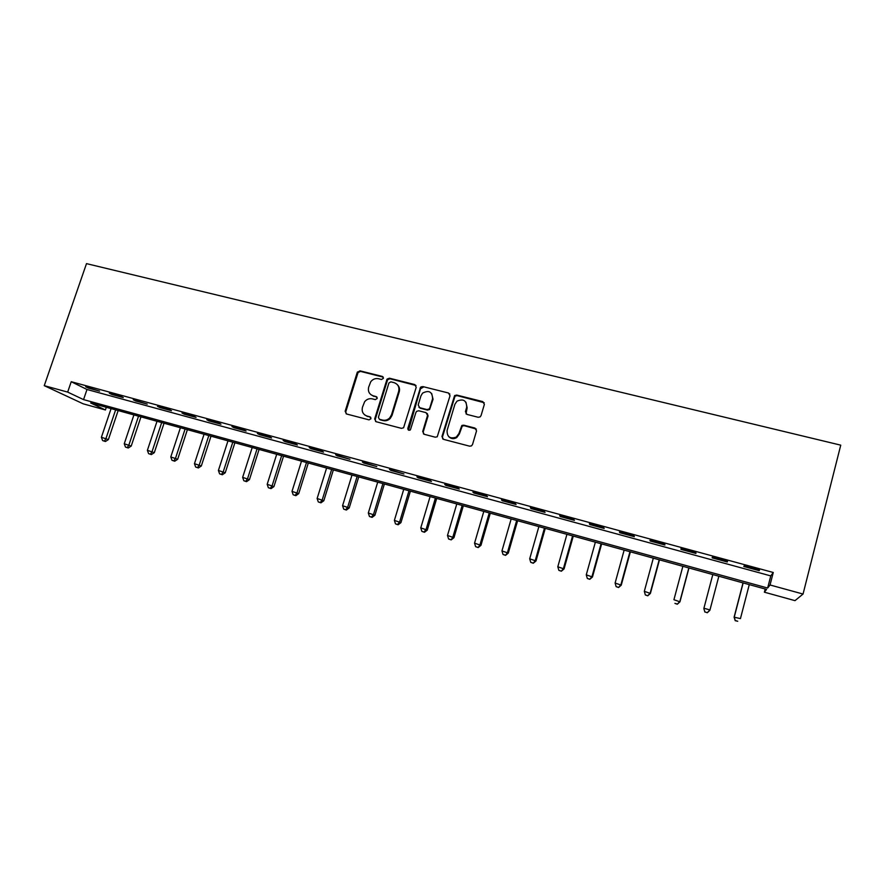 <?xml version="1.0" encoding="UTF-8"?>
<svg xmlns="http://www.w3.org/2000/svg" width="885" height="885" viewBox="0 0 885 885"><rect width="100%" height="100%" fill="white"/><g stroke="black" fill="none" stroke-linecap="round" stroke-linejoin="round"><path stroke-width="1.33" d="M383.426 378.337L382.397 376.446L359.974 370.837L357.219 372.452L345.15 411.271L346.577 413.992L369.034 419.866L370.992 418.727L369.974 416.813L367.054 416.05C363.071 414.556 361.534 411.647 362.43 407.332L364.62 401.746C366.7 399.212 369.277 398.261 372.353 398.869L375.273 399.622L377.22 398.482L376.202 396.58L373.282 395.838C369.31 394.367 367.762 391.48 368.647 387.188L370.715 381.789C372.784 379.156 375.395 378.138 378.559 378.747L381.468 379.477L383.426 378.337M383.316 377.165L360.582 371.412L358.071 372.485L345.781 411.779L346.168 413.837M370.815 417.399L367.054 416.05M377.076 397.232L373.282 395.838M478.166 417.266L480.112 416.901L481.053 415.607L484.372 404.379L482.801 401.602L456.715 395.064L454.602 395.584L441.958 436.537L443.496 439.336L469.625 446.173L471.451 445.907L472.524 444.513L476.55 430.873L474.979 428.063L463.762 425.187L461.804 425.563L458.895 433.573L456.317 437.079C450.078 439.181 446.991 436.991 447.08 430.508L454.912 404.279L456.992 401.159C463.364 398.46 466.605 400.496 466.705 407.255L465.41 411.636L466.959 414.412L478.166 417.266M770.05 584.985L803.049 594.045L840.75 445.155L86.498 263.63L44.25 385.661L67.669 392.088L83.544 399.611L767.649 588.027L770.05 584.985L773.258 572.484L71.231 381.712L67.669 392.088M416.227 387.276L414.733 384.555L389.466 378.216L387.066 379.09L374.654 418.97L376.114 421.714L401.436 428.34L403.582 427.776L416.227 387.276M422.831 386.579L448.496 393.006L450.022 395.761L437.234 436.792L435.254 437.19L424.214 434.292L422.698 431.515L427.555 415.397L426.039 412.642L418.771 410.773L416.592 411.359L415.939 412.421L410.374 429.922C408.715 430.663 407.863 430.143 407.841 428.351L420.574 387.254L422.831 386.579L448.496 393.006M71.231 381.712L86.995 389.488L770.769 575.903L773.258 572.484M88.29 388.072L99.562 391.137L85.69 386.778L88.29 388.072L88.478 387.53M111.842 394.478L123.258 397.586L120.78 396.314L109.331 393.205L111.842 394.478L112.03 393.936M135.682 400.971L147.231 404.113L133.259 399.71L135.682 400.971L135.87 400.418M159.809 407.531L171.502 410.717L169.201 409.49L157.475 406.303L159.809 407.531L159.997 406.989M184.235 414.18L196.061 417.399L193.859 416.204L181.989 412.974L184.235 414.18L184.412 413.627M208.96 420.906L220.929 424.169L218.827 422.986L206.802 419.722L208.96 420.906L209.137 420.353M233.983 427.72L246.107 431.017L244.105 429.867L231.936 426.559L233.983 427.72L234.16 427.156M259.316 434.612L271.595 437.953L269.693 436.825L257.369 433.473L259.316 434.612L259.493 434.048M284.97 441.593L297.393 444.978L295.601 443.872L283.123 440.476L284.97 441.593L285.147 441.029M310.945 448.662L323.534 452.091L321.841 451.018L309.208 447.578L310.945 448.662L311.122 448.098M337.251 455.83L349.995 459.293L335.625 454.757L337.251 455.83L337.428 455.255M363.89 463.076L376.789 466.583L362.374 462.036L363.89 463.076L364.067 462.501M390.871 470.422L403.936 473.973L389.466 469.404L390.871 470.422L391.048 469.835M418.196 477.856L431.438 481.462L430.221 480.489L416.912 476.871L418.196 477.856L418.373 477.269M445.874 485.389L459.293 489.04L458.198 488.1L444.724 484.438L445.874 485.389L446.051 484.803M473.917 493.022L487.513 496.717L486.54 495.81L472.889 492.104L473.917 493.022L474.094 492.425M502.337 500.755L516.099 504.505L515.269 503.631L501.43 499.87L502.337 500.755L502.503 500.158M531.122 508.587L545.072 512.393L544.375 511.541L530.358 507.736L531.122 508.587L531.299 507.99M560.293 516.53L574.431 520.38L573.867 519.572L559.663 515.701L560.293 516.53L560.471 515.922M589.853 524.573L604.189 528.478L603.769 527.703L589.366 523.787L589.853 524.573L590.029 523.964M619.821 532.737L634.346 536.686L634.069 535.945L619.478 531.973L619.821 532.737L619.987 532.117M650.187 541L664.912 545.005L664.79 544.297L649.988 540.281L650.187 541L650.353 540.381M680.974 549.375L695.898 553.435L695.931 552.771L680.93 548.689L680.974 549.375L681.14 548.744M712.182 557.871L727.315 561.986L727.503 561.367L712.292 557.229L712.182 557.871L712.348 557.24M743.831 566.489L759.175 570.659L759.529 570.073L744.097 565.88L743.831 566.489M803.049 594.045L794.995 600.649L764.375 592.187L766.576 589.388L90.679 402.985L105.415 409.965L83.19 403.826L44.25 385.661M765.193 589.012L764.375 592.187M106.311 407.299L105.415 409.965M420.862 388.072L421.26 386.756M86.995 389.488L83.544 399.611M770.769 575.903L767.649 588.027M462.28 425.298L462.103 425.895M727.315 561.986L727.481 561.356M759.175 570.659L759.341 570.017M370.771 394.577L373.868 396.38M364.797 414.965L367.662 416.547M416.016 385.484L390.019 378.791L387.63 379.665L375.24 419.468L375.616 421.514M390.882 381.844L388.924 382.984L378.382 417.344L379.399 419.269L382.497 420.076C385.218 420.674 387.619 419.955 389.699 417.919L391.491 414.855L398.692 391.292C399.555 386.966 397.984 384.079 393.969 382.619L390.882 381.844M397.398 384.721C399.356 386.679 399.965 389.046 399.235 391.845L392.044 415.364L390.263 418.417C388.183 420.452 385.794 421.172 383.072 420.574L379.986 419.767M449.845 394.024L448.949 393.559M427.278 413.505L428.052 415.917L423.207 431.991L423.55 433.993M423.329 387.143L420.508 388.78L408.56 430.154M432.577 398.748C432.311 391.723 428.971 389.854 422.565 393.139L420.961 395.816L418.196 404.954L419.7 407.697L426.968 409.567L429.114 409.014L429.811 407.919L432.577 398.748L433.053 399.29L431.648 393.449M418.97 407.365L419.7 407.697M433.053 399.29L429.601 409.534L427.466 410.087L420.209 408.228M465.93 402.166L467.136 407.786L466.041 413.926M448.695 436.626C451.073 438.96 453.762 439.27 456.76 437.555L459.326 434.048L458.895 433.573M476.318 429.059L464.194 425.685L462.247 426.05L459.326 434.048M484.217 402.73L457.158 395.617L455.045 396.137L442.434 437.013L442.754 438.982M111.079 408.616L101.399 437.278L108.379 439.602L118.159 410.563M104.441 441.095L102.616 440.575L105.415 441.504L104.441 441.095L105.946 438.573L115.625 409.866M102.616 440.575L101.399 437.278M108.379 439.602L105.415 441.504M133.923 414.91L124.254 443.761L131.212 446.084L140.969 416.857M127.318 447.6L125.471 447.069L128.259 447.998L127.318 447.6L128.867 445.078L138.525 416.182M125.471 447.069L124.254 443.761M131.212 446.084L128.259 447.998M157.021 421.282L147.386 450.332L154.311 452.644L164.046 423.218M150.461 454.182L148.591 453.651L151.368 454.569L150.461 454.182L152.043 451.649L161.678 422.565M148.591 453.651L147.386 450.332M154.311 452.644L151.368 454.569M180.407 427.732L170.783 456.97L177.675 459.271L187.388 429.656M173.869 460.842L171.989 460.3L174.743 461.229L173.869 460.842L175.495 458.308L185.109 429.026M171.989 460.3L170.783 456.97M177.675 459.271L174.743 461.229M204.059 434.258L194.457 463.685L201.315 465.986L211.006 436.172M197.554 467.579L195.651 467.037L198.395 467.955L197.554 467.579L199.225 465.034L208.816 435.564M195.651 467.037L194.457 463.685M201.315 465.986L198.395 467.955M227.987 440.852L218.407 470.477L225.232 472.767L234.901 442.765M221.527 474.393L219.602 473.851L222.323 474.758L221.527 474.393L223.23 471.849L232.799 442.179M219.602 473.851L218.407 470.477M225.232 472.767L222.323 474.758M252.203 447.533L242.645 477.358L249.437 479.637L259.084 449.425M245.776 481.296L243.829 480.743L246.55 481.65L245.776 481.296L247.534 478.741L257.07 448.872M243.829 480.743L242.645 477.358M249.437 479.637L246.55 481.65M276.706 454.293L267.182 484.316L273.93 486.595L283.554 456.173M270.323 488.277L268.354 487.724L271.053 488.62L270.323 488.277L272.126 485.721L281.64 455.653M268.354 487.724L267.182 484.316M273.93 486.595L271.053 488.62M301.497 461.129L292.006 491.363L298.721 493.631L308.312 463.01M295.17 495.346L293.167 494.781L295.856 495.677L295.17 495.346L297.006 492.779L306.498 462.501M293.167 494.781L292.006 491.363M298.721 493.631L295.856 495.677M326.598 468.054L317.129 498.487L323.81 500.744L333.368 469.913M320.304 502.503L318.29 501.928L320.956 502.824L320.304 502.503L322.195 499.925L331.654 469.448M318.29 501.928L317.129 498.487M323.81 500.744L320.956 502.824M351.998 475.057L342.572 505.711L349.199 507.957L358.735 476.915M345.758 509.738L343.712 509.152L346.367 510.048L345.758 509.738L347.694 507.16L357.12 476.473M343.712 509.152L342.572 505.711M349.199 507.957L346.367 510.048M377.718 482.148L368.315 513.012L374.908 515.247L384.4 483.995M371.523 517.072L369.443 516.475L372.087 517.371L371.523 517.072L373.503 514.484L382.895 483.575M369.443 516.475L368.315 513.012M374.908 515.247L372.087 517.371M403.748 489.328L394.378 520.402L400.927 522.637L410.397 491.164M397.597 524.484L395.506 523.887L398.128 524.772L397.597 524.484L399.633 521.896L408.992 490.777M395.506 523.887L394.378 520.402M400.927 522.637L398.128 524.772M430.099 496.596L420.773 527.891L427.278 530.115L436.703 498.421M424.003 531.996L421.88 531.398L424.49 532.272L424.003 531.996L426.083 529.407L435.409 498.056M421.88 531.398L420.773 527.891M427.278 530.115L424.49 532.272M456.782 503.952L447.489 535.48L453.95 537.682L463.331 505.766M450.742 539.607L448.595 538.987L451.173 539.872L452.877 537.007L462.158 505.435M448.595 538.987L447.489 535.48M453.95 537.682L451.173 539.872M483.807 511.408L474.548 543.158L480.953 545.348L490.301 513.2M477.812 547.306L475.632 546.687L478.199 547.561L480.002 544.695L489.25 512.913M475.632 546.687L474.548 543.158M480.953 545.348L478.199 547.561M511.165 518.953L501.95 550.924L508.3 553.103L517.614 520.734M505.235 555.105L503.023 554.475L505.567 555.349L507.47 552.494L516.674 520.468M503.023 554.475L501.95 550.924M508.3 553.103L505.567 555.349M538.876 526.597L529.695 558.8L536 560.968L545.271 528.356M532.991 563.004L530.757 562.362L533.29 563.236L535.292 560.382L544.452 528.135M530.757 562.362L529.695 558.8M536 560.968L533.29 563.236M566.931 534.33L557.804 566.776L564.055 568.933L573.27 536.078M561.112 571.002L558.855 570.36L561.356 571.212L563.468 568.38L572.584 535.89M558.855 570.36L557.804 566.776M564.055 568.933L561.356 571.212M595.362 542.173L586.268 574.852L592.463 576.998L601.645 543.91M589.598 579.111L587.308 578.458L589.786 579.31L592.01 576.478L601.081 543.755M587.308 578.458L586.268 574.852M592.463 576.998L589.786 579.31M624.146 550.116L615.108 583.038L621.248 585.162L630.374 551.831M618.46 587.319L616.137 586.655L618.593 587.496L620.916 584.686L629.954 551.709M616.137 586.655L615.108 583.038M621.248 585.162L618.593 587.496M653.318 558.158L644.324 591.324L650.398 593.437L659.48 559.851M647.687 595.627L645.342 594.963L647.776 595.804L650.209 592.994L659.192 559.774M645.342 594.963L644.324 591.324M650.398 593.437L647.776 595.804M682.866 566.3L673.928 599.72L679.945 601.822L688.961 567.993M677.313 604.057L674.923 603.382L677.335 604.212L679.89 601.413L688.818 567.949M679.945 601.822L677.335 604.212M709.87 610.318L718.841 576.223L709.87 610.318L707.292 612.741L704.903 611.911L707.292 612.741M712.801 574.564L703.918 608.227L709.969 609.942L707.325 612.597M704.88 612.055L703.852 608.603L704.903 611.911M743.024 582.894L734.096 617.188L740.446 618.593L749.263 584.62M743.146 582.927L734.318 616.856L735.203 620.673L737.736 621.248L735.28 620.551M735.203 620.673L734.096 617.188M382.973 377.021L382.397 376.446M370.572 417.311L369.974 416.813M376.789 397.122L376.202 396.58M345.781 411.779L345.15 411.271M357.828 373.027L357.219 372.452M360.582 371.412L359.974 370.837M375.24 419.468L374.654 418.97M387.232 380.417L386.679 379.853M390.019 378.791L389.466 378.216M415.253 385.119L414.733 384.555M383.072 420.574L382.497 420.076M392.044 415.364L391.491 414.855M399.235 391.845L398.692 391.292M420.508 388.78L420.01 388.216M457.158 395.617L456.715 395.064M358.071 372.485L357.463 371.91M387.63 379.665L387.066 379.09M390.263 418.417L389.699 417.919M421.072 387.818L420.574 387.254M455.045 396.137L454.602 395.584"/></g></svg>
